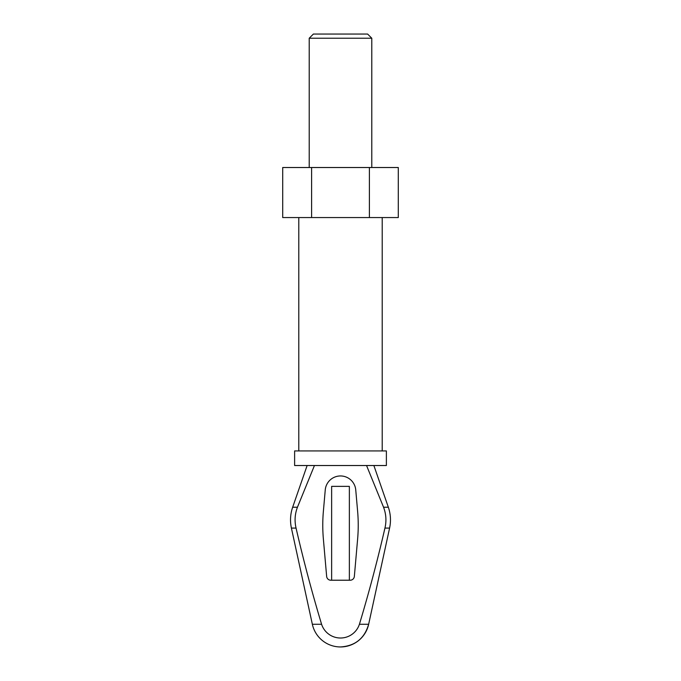 <?xml version="1.0" encoding="UTF-8"?>
<svg xmlns="http://www.w3.org/2000/svg" width="681" height="681" viewBox="0 0 681 681"><rect width="100%" height="100%" fill="white"/><g stroke="black" fill="none" stroke-linecap="round" stroke-linejoin="round"><path stroke-width="1.02" d="M314.452 465.523L297.444 507.226C294.873 514.036 294.405 520.991 296.056 528.081C303.505 560.437 312.017 592.496 321.585 624.264A19.885 19.885 0 0 0 359.415 624.264C368.983 592.496 377.495 560.437 384.944 528.081L384.229 531.035M309.217 38.221L313.388 34.05L367.612 34.05L371.783 38.221L309.217 38.221L309.217 167.517M369.4 217.562L282.709 217.562L282.709 167.517L398.291 167.517L398.291 217.562L369.4 217.562L369.4 167.517M298.789 217.562L298.789 450.924M294.618 450.924L386.382 450.924L386.382 465.523L294.618 465.523L294.618 450.924M349.362 580.221L349.362 486.37L331.638 486.37L331.638 580.221M357.627 511.405L355.746 489.911A15.305 15.305 0 0 0 325.254 489.911L323.373 511.405A158.324 158.324 0 0 0 323.373 539.003L326.65 576.407A4.171 4.171 0 0 0 330.804 580.221L350.196 580.221A4.171 4.171 0 0 0 354.35 576.407L357.627 539.003A158.324 158.324 0 0 0 357.627 511.405M321.585 624.264L312.349 624.264A28.815 28.815 0 0 0 340.5 646.95C355.193 645.971 364.573 638.412 368.651 624.264L389.592 528.081L384.944 528.081C386.595 520.991 386.136 514.044 383.556 507.226L366.548 465.523M311.6 217.562L311.6 167.517M312.349 624.264L291.408 528.081L296.056 528.081M359.415 624.264L368.651 624.264A28.815 28.815 0 0 1 340.5 646.95M383.556 507.226L388.34 507.226C390.673 514.061 391.09 521.016 389.592 528.081M307.131 465.523L292.66 507.226L297.444 507.226M382.211 217.562L382.211 450.924M373.869 465.523L388.34 507.226M292.66 507.226C290.327 514.061 289.91 521.016 291.408 528.081M371.783 38.221L371.783 167.517"/></g></svg>

